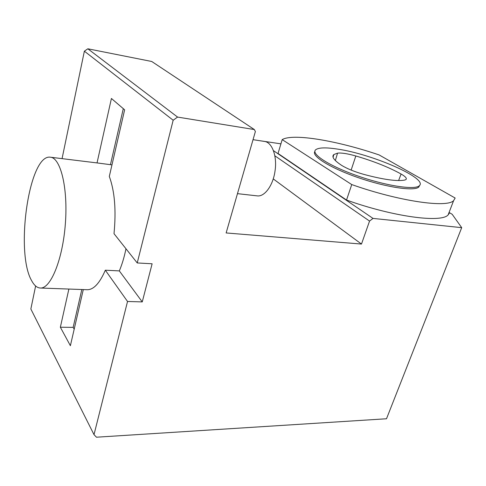 <?xml version="1.0" encoding="UTF-8"?>
<svg xmlns="http://www.w3.org/2000/svg" width="486" height="486" viewBox="0 0 486 486"><rect width="100%" height="100%" fill="white"/><g stroke="black" fill="none" stroke-linecap="round" stroke-linejoin="round"><path stroke-width="0.73" d="M337.527 149.099C372.045 153.965 428.956 178.635 419.199 185.822C414.449 190.257 384.991 185.664 356.615 175.555C328.178 165.507 310.317 153.533 315.876 149.615C318.962 147.513 326.179 147.343 337.527 149.099M355.819 155.976C347.46 153.625 341.372 152.683 337.563 153.145L333.846 154.536C331.343 156.717 333.985 160.356 341.767 165.447C347.168 168.745 354.488 171.722 363.735 174.365C383.357 179.601 397.032 181.503 404.759 180.063L405.938 179.571C407.122 178.417 405.506 176.564 401.084 174.012C388.788 167.233 373.704 161.218 355.819 155.976L351.141 170.094M105.322 270.204L119.319 270.902L142.258 301.903L152.124 263.783L137.234 262.95L173.168 120.23L177.566 117.077L254.342 129.549L255.381 131.542L226.136 232.946L361.481 244.063L369.554 221.063L373.017 218.408L461.7 227.661L386.504 418.762L96.471 437.206L94.005 434.636L127.532 301.478L105.322 270.204C99.721 283.156 93.725 289.662 87.346 289.723L40.435 288.028C37.143 287.906 34.233 285.489 31.712 280.786C14.987 252.653 28.978 154.007 50.271 157.197C60.55 157.592 68.119 187.839 65.367 223.7C62.73 259.56 50.69 288.745 40.435 288.028M87.006 289.711L87.346 289.723M119.319 270.902C122.041 264.53 124.258 257.149 125.977 248.759M137.234 262.95L114.016 233.687C116.269 210.262 114.702 191.18 109.307 176.454L124.635 109.812L111.422 98.476L97.036 162.919L111.974 164.875M142.258 301.903L127.532 301.478M173.168 120.23L84.37 51.176L87.832 48.794L151.735 61.485L254.342 129.549M62.062 158.636L84.37 51.176M177.566 117.077L87.832 48.794M258.169 140.466L280.926 143.85M94.005 434.636L30.849 308.999L35.624 285.999M123.292 108.657L110.474 164.566M81.824 289.528L73.149 327.364L60.355 327.23L70.385 345.71L83.294 289.577M73.149 327.364L74.188 329.192M282.202 139.616L351.749 184.571C398.866 201.222 446.841 208.123 453.608 200.651L455.163 198.045L379.141 154.943C337.527 140.758 292.997 133.079 282.202 139.616L278.028 153.473L346.524 200.044C393.241 216.792 441.094 223.098 448.104 214.958L449.586 212.753L452.187 214.296L461.7 227.661M333.42 155.951L332.977 155.854M373.017 218.408L273.424 150.63M257.015 195.852L257.288 195.882C264.663 196.921 273.15 185.354 275.046 170.878C277.312 156.085 272.032 142.082 264.36 141.42L253.036 139.67M240.989 181.448L245.181 166.905M314.885 151.504C311.253 156.018 330.201 167.962 358.103 177.597C385.963 187.286 414.048 191.466 418.725 187.116L419.679 185.336M351.749 184.571L346.524 200.044M68.878 289.055L60.355 327.23M369.554 221.063L274.839 155.793M361.481 244.063L273.241 178.897M398.605 180.561L401.084 174.012M335.34 160.532L337.563 153.145M96.878 162.901L50.593 157.233M237.466 193.653L257.288 195.882M418.725 187.116L419.199 185.822M448.104 214.958L453.608 200.651M333.05 157.203L333.846 154.536"/></g></svg>
